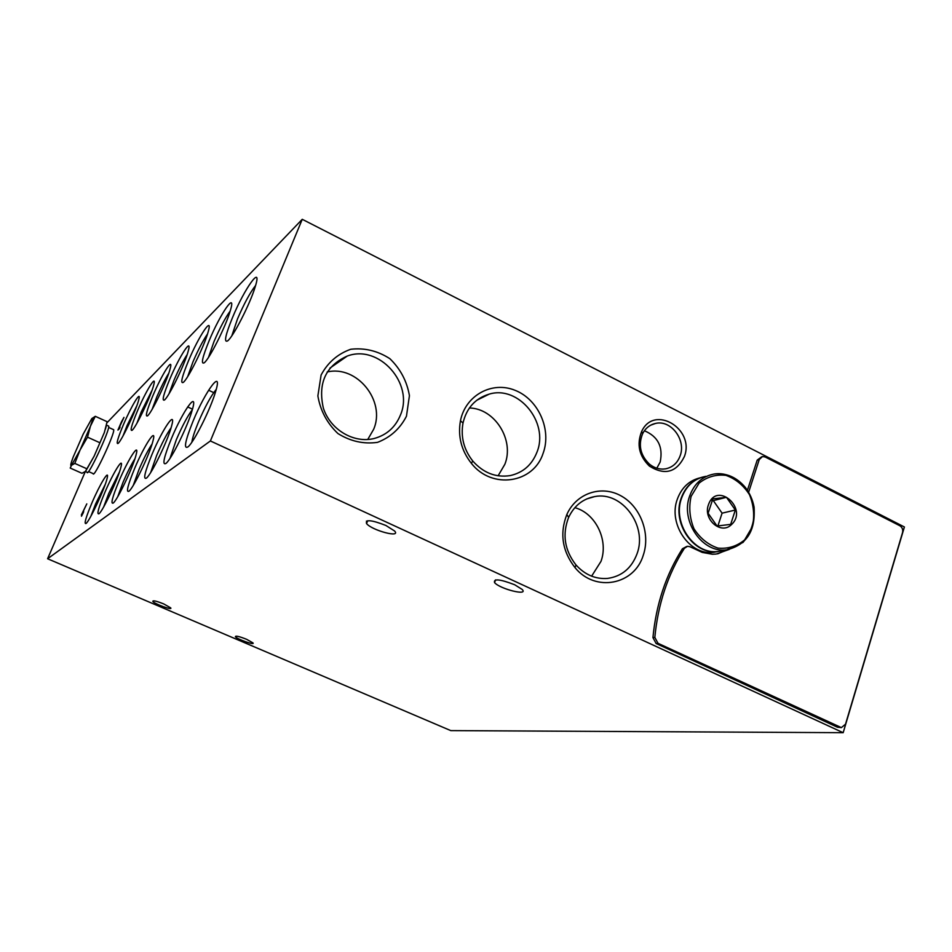 <?xml version="1.0" encoding="UTF-8"?>
<svg xmlns="http://www.w3.org/2000/svg" width="952" height="952" viewBox="0 0 952 952"><rect width="100%" height="100%" fill="white"/><g stroke="black" fill="none" stroke-linecap="round" stroke-linejoin="round"><path stroke-width="1.43" d="M85.347 471.478L47.6 558.753L450.808 730.612L843.174 732.695L904.4 526.98L302.248 219.305L210.392 440.966L47.6 558.753M302.248 219.305L106.91 422.831M91.892 502.977C99.877 484.151 109.754 468.003 107.124 478.297C105.053 488.126 89.738 520.923 86.049 523.481C83.859 524.397 85.799 517.567 91.892 502.977M193.089 421.082C205.68 390.296 223.458 366.651 215.414 392.224C210.344 409.538 194.03 442.049 188.079 446.821C183.427 449.57 185.105 440.99 193.089 421.082M171.384 438.646C182.867 410.812 198.647 388.69 192.221 410.098C187.877 425.889 171.538 459.102 166.041 463.374C162.007 465.647 163.792 457.4 171.384 438.646M152.034 454.306C162.59 428.9 176.727 408.218 171.503 426.341C167.79 440.705 151.535 474.239 146.465 478.082C142.943 479.975 144.799 472.037 152.034 454.306M134.684 468.348C144.442 444.989 157.235 425.615 152.915 441.133C149.726 454.175 133.637 487.781 128.972 491.232C125.866 492.803 127.77 485.175 134.684 468.348M119.024 481.022C128.103 459.399 139.766 441.204 136.148 454.628C133.399 466.48 117.536 499.943 113.228 503.061C110.48 504.37 112.407 497.027 119.024 481.022M104.827 492.505C113.324 472.382 124.022 455.27 120.963 466.98C118.572 477.749 102.971 510.938 98.984 513.759C96.533 514.853 98.484 507.773 104.827 492.505M123.403 424.711C131.281 406.135 141.527 389.225 138.825 399.471C136.707 409.11 121.32 441.538 117.965 443.501C116.061 444.167 117.881 437.896 123.403 424.711M232.371 317.908C244.533 288.206 262.978 262.609 255.112 287.076C250.031 304.104 232.835 337.579 227.504 340.959C223.815 342.708 225.434 335.021 232.371 317.908M209.166 340.661C220.317 313.625 236.703 289.92 230.325 310.614C225.981 326.084 209 359.808 204.073 362.89C200.801 364.39 202.502 356.976 209.166 340.661M188.401 361.01C198.694 336.223 213.391 314.196 208.155 331.879C204.406 345.921 187.711 379.669 183.153 382.478C180.249 383.751 181.999 376.587 188.401 361.01M169.718 379.324C179.274 356.441 192.566 335.925 188.198 351.169C184.974 363.926 168.587 397.496 164.363 400.066C161.769 401.149 163.554 394.235 169.718 379.324M152.808 395.889C161.733 374.648 173.835 355.477 170.158 368.721C167.362 380.324 151.297 413.608 147.405 415.941C145.061 416.869 146.87 410.181 152.808 395.889M137.433 410.955C145.799 391.141 156.913 373.16 153.772 384.763C151.344 395.33 135.624 428.221 131.995 430.363C129.9 431.137 131.709 424.675 137.433 410.955M121.523 421.736L117.941 430.066L119.393 428.65L120.035 427.15L118.905 428.257L123.962 417.381L121.523 421.736M83.502 512.236L83.681 511.081L82.348 513.164L86.799 503.882L81.348 514.961L82.098 514.377L81.479 516.222L83.502 512.236M210.392 440.966L843.174 732.695M406.456 416.238L409.431 395.663C406.944 381.252 400.435 368.924 389.88 358.69C377.635 350.812 364.592 347.67 350.752 349.265C337.698 353.906 327.821 362.486 321.11 374.993L317.873 395.913C320.372 410.657 327.06 423.2 337.924 433.541C350.479 441.347 363.676 444.286 377.516 442.359C390.403 437.396 400.054 428.697 406.456 416.238M543.14 453.235C551.815 429.709 538.463 399.542 515.246 390.38C492.148 380.776 465.445 395.258 460.447 420.796C457.722 436.397 461.363 450.57 471.359 463.315C491.946 489.816 533.632 483.402 543.14 453.235M643.278 555.194C650.74 533.465 640.422 506.238 620.716 495.695C601.117 484.877 576.186 493.326 566.845 514.508C559.526 533.477 562.263 551.208 575.056 567.678C595.274 592.632 634.448 584.933 643.278 555.194M684.393 456.532C695.127 428.769 653.976 404.219 641.684 431.423C636.507 444.441 639.078 456.008 649.407 466.099C664.805 475.667 676.467 472.478 684.393 456.532M686.808 546.436L682.441 548.733C665.936 574.722 656.095 604.353 652.941 637.614L656.118 643.504L837.522 727.245L841.366 727.614L845.507 724.21L902.556 532.561C903.15 529.586 902.258 527.325 899.866 525.766L765.146 456.972L762.528 456.532L759.256 459.542L748.641 492.243M717.594 553.885L727.399 549.721M761.707 456.77L757.209 460.125L747.415 490.292M246.616 639.316L252.994 642.921C255.231 645.623 236.786 639.089 235.394 636.686C235.537 635.531 239.273 636.412 246.616 639.316M385.881 525.468L394.556 530.966C401.506 538.297 372.065 530.49 366.568 523.6C365.199 519.292 371.637 519.911 385.881 525.468M514.675 584.754L522.101 589.383C529.038 596.261 500.074 589.098 494.564 582.624C493.374 578.435 500.074 579.149 514.675 584.754M163.756 603.937L170.729 607.9C172.907 610.648 154.105 603.794 152.796 601.355C152.915 600.212 156.568 601.069 163.756 603.937M367.734 439.503L373.624 429.352C386.012 401.066 356.917 364.818 327.179 371.994M400.435 415.06C414.251 383.525 378.908 343.934 347.218 356.072C325.703 365.865 317.754 383.216 323.359 408.134C330.308 429.78 353.93 443.703 374.243 438.479C386.702 435.028 395.425 427.222 400.435 415.06M498.11 475.798L504.857 464.278C514.627 440.062 494.802 408.432 469.407 407.992M537.023 452.022C549.125 422.438 518.543 385.072 489.197 394.128C475.369 398.305 466.635 407.932 463.005 422.997C460.578 436.944 463.826 449.618 472.763 461.006C483.318 472.918 495.778 477.773 510.141 475.607C523.041 472.716 532.001 464.862 537.023 452.022M591.62 576.162L600.974 561.394C608.804 540.331 595.631 513.176 574.841 507.678M637.043 553.79C647.681 525.92 622.061 491.006 594.726 496.575C582.91 498.788 574.199 505.738 568.63 517.388C562.085 534.358 564.536 550.208 575.972 564.929C584.897 574.77 595.393 579.28 607.483 578.435C621.751 576.424 631.604 568.201 637.043 553.79M656.821 468.217L660.188 461.994C663.27 446.893 658.01 436.48 644.397 430.756M680.18 455.722C686.273 439.812 670.815 419.523 655.476 423.45C649.799 424.747 645.515 428.15 642.636 433.66C638.09 445.108 640.351 455.258 649.419 464.124C654.429 468.146 659.819 469.717 665.603 468.836C672.636 467.361 677.503 462.993 680.18 455.722M90.904 516.163L95.616 503.917L105.244 484.389M191.852 442.204C192.518 437.765 194.696 431.101 198.373 422.2C204.989 406.825 210.939 395.877 216.235 389.356M170.027 458.305L176.322 439.741C182.225 426.032 187.568 416 192.34 409.646M150.654 472.573L156.675 455.365C161.947 443.12 166.755 433.922 171.098 427.757M133.316 485.282L139.051 469.372C143.776 458.424 148.119 449.975 152.07 444.025M117.739 496.67L123.153 482.021C127.389 472.204 131.316 464.445 134.934 458.745M103.673 506.916L108.742 493.481L119.393 472.132M123.01 435.933L127.08 425.52L136.779 405.861M231.824 335.806L237.548 318.801C244.093 303.617 250.114 292.514 255.588 285.481M208.5 357.381L214.01 341.542C219.852 328 225.255 317.837 230.194 311.054M187.687 376.587L192.958 361.879C198.183 349.765 203.05 340.459 207.524 333.95M169.016 393.783L174.014 380.181C178.702 369.328 183.081 360.796 187.163 354.572M152.165 409.265L156.878 396.734C161.078 387.024 165.041 379.193 168.766 373.243M136.898 423.247L141.301 411.776L152.046 390.272M729.292 549.411L716.082 554.076L712.31 554.242L702.231 552.41L689.986 546.722L687.558 546.281L684.369 548.328C667.84 574.377 657.987 604.068 654.833 637.412L658.022 643.314L841.366 727.614M82.979 513.437L82.348 513.164M367.234 521.863L366.425 521.077M708.407 504.881C716.642 480.332 749.2 509.011 731.207 524.826C720.902 534.965 702.897 519.304 708.407 504.881M735.337 510.034L730.672 524.373L717.058 526.028L708.109 513.247L712.858 498.86L726.471 497.301L735.337 510.034L722.08 513.164L713.31 500.621L726.471 497.301M723.056 550.518L718.296 551.446C694.353 555.183 672.124 523.148 681.561 498.158C686.094 485.913 694.163 478.642 705.765 476.357M700.232 477.797C689.248 480.415 681.596 487.579 677.288 499.288C667.887 524.159 690.01 556.028 713.869 552.303L717.856 551.529C693.925 555.266 671.707 523.243 681.144 498.277C685.142 487.245 692.223 480.189 702.386 477.119M717.891 525.944L722.08 513.164M713.31 500.621L711.965 500.776M86.763 468.741L74.803 463.41L71.483 465.314L70.222 468.063L81.979 473.287L85.359 471.478L94.141 456.151L85.775 471.038M104.351 432.529L94.141 456.151L104.351 432.529L107.112 421.7L95.295 416.31L90.428 426.21L87.524 437.17L80.135 449.868L74.803 463.41M106.231 426.127L105.422 429.221M108.195 425.901L108.706 426.139C110.123 429.816 87.465 478.213 87.132 472.252L85.371 471.466M113.181 429.483L113.681 429.721C115.132 433.267 93.558 479.332 93.129 473.608L88.512 471.561M91.82 418.594C93.296 417.095 92.832 419.63 90.428 426.21L80.135 449.868L71.483 465.314C70.139 466.492 70.698 463.779 73.149 457.162L83.205 434.1L91.82 418.594L95.295 416.31M99.52 442.585L87.524 437.17M759.256 459.542L757.209 460.125M839.747 727.245L837.522 727.245M658.022 643.314L656.118 643.504M654.833 637.412L652.941 637.614M684.369 548.328L682.441 548.733M691.128 496.325L699.089 483.14C707.015 476.833 715.963 474.239 725.936 475.357C735.622 478.82 743.476 485.27 749.51 494.719C753.77 505.25 754.734 515.889 752.413 526.658L744.678 539.843C736.896 546.281 727.994 549.042 717.951 548.102C708.145 544.758 700.148 538.308 693.96 528.729C689.629 518.019 688.677 507.226 691.128 496.325M689.653 496.028C694.21 483.664 702.326 476.333 714.024 474.036C731.874 471.014 750.712 486.817 754.02 507.345C755.769 530.835 746.666 544.996 726.685 549.816C702.564 553.576 680.156 521.232 689.653 496.028M494.564 582.624L495.54 579.899M366.568 523.6L367.662 520.744M329.904 368.138L347.218 356.072M476.75 400.28L489.197 394.128M472.763 461.006L471.359 463.315M463.005 422.997L460.447 420.796M586.694 498.943L594.726 496.575M575.972 564.929L575.056 567.678M568.63 517.388L566.845 514.508M650.763 425.151L655.476 423.45M649.419 464.124L649.407 466.099M642.636 433.66L641.684 431.423M208.607 390.237L213.7 392.629M187.651 406.932L192.482 409.17M714.024 474.036C726.043 472.632 736.443 477.035 745.214 487.269C749.712 493.1 752.675 499.717 754.091 507.13C755.031 520.565 751.342 532.335 743 542.438L726.685 549.816L718.296 551.446M106.457 425.116L108.706 426.139M108.611 427.412L113.681 429.721"/></g></svg>
